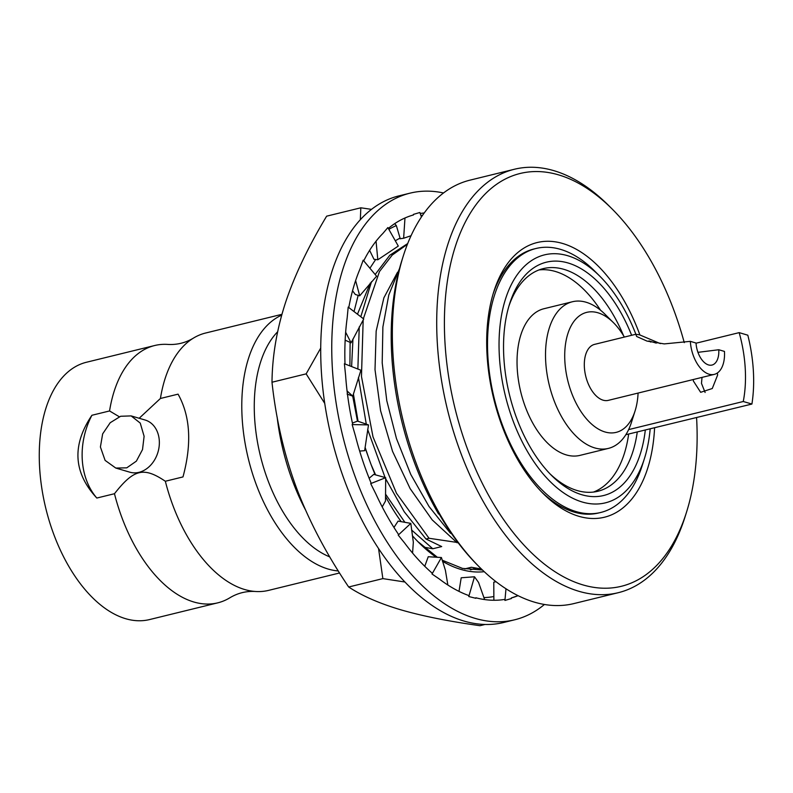 <?xml version="1.0" encoding="UTF-8"?>
<svg xmlns="http://www.w3.org/2000/svg" width="793" height="793" viewBox="0 0 793 793"><rect width="100%" height="100%" fill="white"/><g stroke="black" fill="none" stroke-linecap="round" stroke-linejoin="round"><path stroke-width="1.19" d="M91.909 415.274A68.634 54.013 -73.6 0 0 96.825 498.044C73.392 472.787 71.757 445.2 91.909 415.274L109.553 410.952L119.287 416.751M281.931 314.315L205.516 333.05A132.471 74.324 76.2 0 0 193.076 338.324C185.364 342.863 177.047 344.896 168.126 344.44A132.471 74.324 76.2 0 0 154.655 345.53A132.471 74.324 76.2 0 0 109.553 410.952M154.655 345.53L86.496 362.242A132.471 74.324 76.2 0 0 41.801 488.171A132.471 74.324 76.2 0 0 125.631 618.699A132.471 74.324 -103.8 0 0 149.59 619.561L217.748 602.849A132.471 74.324 76.2 0 0 230.188 597.585C237.9 593.045 246.217 591.003 255.138 591.459A132.471 74.324 76.2 0 0 268.609 590.379L339.563 572.982M96.825 498.044L114.47 493.722A132.471 74.324 76.2 0 0 193.789 601.986A132.471 74.324 76.2 0 0 217.748 602.849M139.172 418.268L160.424 398.473L178.068 394.151C190.33 416.117 191.975 443.713 182.985 476.92L165.34 481.252C143.632 466.661 133.868 469.03 114.47 493.722M131.142 415.909L145.129 420.022A27.18 21.391 106.4 0 1 159.304 440.739A27.18 21.391 106.4 0 1 129.765 472.172L115.778 468.048L105.102 460.386L100.404 446.984L102.654 433.88L110.207 422.719L120.645 416.266L131.142 415.909L140.252 423.105L144.108 436.269L142.522 449.562L136.366 461.139L126.771 467.84L115.778 468.048M193.076 338.324A132.471 74.324 76.2 0 0 160.424 398.473M165.34 481.252A132.471 74.324 76.2 0 0 244.66 589.516A132.471 74.324 76.2 0 0 255.138 591.459M281.713 315.108A132.471 74.324 76.2 0 0 245.453 445.24A132.471 74.324 76.2 0 0 328.153 569.047A132.471 74.324 76.2 0 0 338.294 570.96M277.639 331.771A123.549 69.318 76.2 0 0 259.757 453.219A123.549 69.318 76.2 0 0 329.759 556.904M305.384 509.681A155.121 87.032 -103.8 0 1 277.154 417.118M423.958 547.2L432.78 548.756L441.701 546.565L425.98 539.012L429.023 538.269L458.007 542.571M451.653 533.788L450.315 533.055L451.029 532.876M696.581 417.624A212.504 119.218 -103.8 0 1 686.451 512.407L685.033 516.917A217.996 122.3 -103.8 0 1 618.262 592.698A217.996 122.3 -103.8 0 1 578.85 591.281A217.996 122.3 -103.8 0 1 440.888 376.477A217.996 122.3 -103.8 0 1 514.439 169.246L470.071 180.13A217.996 122.3 76.2 0 0 403.31 255.911A217.996 122.3 76.2 0 0 479.656 567.273L477.981 565.607A215.25 120.764 76.2 0 1 438.44 512.734L438.539 513.953L439.263 514.171M481.44 569.027L471.349 567.263L464.648 568.908M324.753 403.429L306.157 373.86L271.989 382.236C276.063 419.626 284.251 454.885 296.532 488.022C309.062 521.12 326.438 554.109 348.672 586.998C362.153 595.88 379.45 603.463 400.554 609.738C422.045 615.992 448.521 621.315 480.003 625.697L484.969 624.478M404.876 582.003L382.86 578.612L348.672 586.998M382.86 578.612L378.558 548.597M359.655 451.078L364.641 450.692L368.497 424.919L357.574 421.113L352.409 423.046M493.861 596.534A192.184 107.818 -103.8 0 1 483.918 597.575M345.649 332.217L351.071 342.804L345.153 340.177M355.611 280.593L359.705 295.809L355.314 294.481L352.558 290.763M376.051 241.201L377.815 259.777L373.969 259.271L369.617 250.35M395.301 240.765L400.039 238.039L396.341 225.589A192.184 107.818 76.2 0 0 388.857 229.355M375.168 474.779A166.104 93.187 -103.8 0 1 368.705 457.948L365.048 447.738M357.474 421.152L352.707 396.153M349.911 365.9L350.109 342.437M354.035 311.57L358.188 295.333M369.915 268.232L375.684 259.48M484.236 571.684A166.104 93.187 -103.8 0 1 442.454 561.256M436.219 557.251A166.104 93.187 -103.8 0 1 419.091 542.838A166.104 93.187 -103.8 0 1 412.4 535.721M401.189 521.685A166.104 93.187 -103.8 0 1 385.507 496.477M425.98 539.012L404.202 511.733L385.646 478.724M385.081 477.525L367.674 429.519M366.287 424.176L358.446 377.428M357.871 369.032L359.239 326.875M360.795 316.754L371.54 281.624M375.168 274.507L389.789 255.247L407.701 243.55M407.414 244.274L392.198 255.098L379.47 271.563L363.363 318.727M363.174 319.906L361.469 376.457L373.017 436.893L396.5 493.296L429.023 538.269M397.531 272.237L383.881 297.831L376.16 331.107L375.01 369.667L380.581 410.734L392.555 451.366L410.14 488.627L432.155 519.851L457.115 542.789M352.964 339.017L351.606 366.574M353.41 394.032L358.059 421.291M365.097 447.371L368.705 457.948M417.921 541.649L437.419 557.32M442.127 560.155L462.517 568.422L482.461 570.008M357.465 314.197L370.301 283.032M476.434 568.175L470.408 569.85M404.975 217.986L403.637 238.247L400.009 238.752L400.039 238.039M475.929 568.085L470.655 569.79M464.857 568.948L466.522 568.541M371.263 465.005L375.604 474.908M385.487 494.049L404.916 522.369M411.567 529.992L432.78 548.756M394.706 223.646L396.341 225.589M403.637 238.247L411.052 235.719M360.339 219.75L360.825 207.796L371.53 209.372M377.815 259.777L398.294 246.068L387.856 227.591L382.841 233.499A197.675 110.901 -103.8 0 0 363.729 260.847M443.525 192.967A219.641 123.222 76.2 0 0 410.08 193.145L399.038 195.851A219.641 123.222 76.2 0 0 333.04 443.941A219.641 123.222 76.2 0 0 503.654 622.495L514.697 619.789A219.641 123.222 76.2 0 0 544.434 604.474M422.471 215.448A197.675 110.901 76.2 0 0 420.885 215.389M410.08 193.145A219.641 123.222 76.2 0 0 344.073 441.235A219.641 123.222 76.2 0 0 514.697 619.789M518.067 595.672A197.675 110.901 -103.8 0 1 511.287 597.981L511.376 598.537L504.933 600.43L504.804 599.409A197.675 110.901 -103.8 0 1 475.859 597.773L475.85 598.299L468.782 596.524L474.501 576.779L461.199 577.78L459.008 591.38M420.191 213.486A197.675 110.901 -103.8 0 1 424.225 212.96M388.332 228.434A197.675 110.901 -103.8 0 1 413.48 214.953L413.391 214.397L419.844 212.504L421.45 216.955M348.791 307.555A197.675 110.901 -103.8 0 1 359.992 268.976L363.174 260.183L376.596 276.212L359.705 295.809M345.005 363.977A197.675 110.901 -103.8 0 1 347.165 317.904L348.196 307.099L363.719 318.994L351.071 342.804M352.746 424.572A197.675 110.901 -103.8 0 1 345.609 375.505L344.4 363.739L360.924 370.232L352.776 396.173L347.116 394.052M468.782 596.524L468.851 595.583A197.675 110.901 -103.8 0 1 439.114 578.85L432.016 574.023L432.264 573.24A197.675 110.901 -103.8 0 1 404.648 543.046L398.215 535.106L398.621 534.571A197.675 110.901 -103.8 0 1 375.832 493.87L370.698 483.611L371.223 483.363A197.675 110.901 -103.8 0 1 355.492 436.14L352.151 424.562L368.497 424.919M484.622 599.567L478.556 582.449L474.501 576.779M493.88 600.261L493.771 582.181L496.002 581.705M511.287 597.981L518.027 595.652M504.933 600.43L505.984 588.773M306.157 373.86L320.749 348.038M360.825 207.796L326.637 216.172C308.09 247.069 294.391 275.875 285.52 302.579C276.797 329.402 272.286 355.958 271.989 382.236M347.066 390.949L352.776 396.173M370.698 483.611L385.685 477.683L373.761 474.373L369.151 478.268M382.196 506.896L385.507 501.017L385.685 477.683M393.962 527.444L398.106 521.1L410.814 523.38L413.331 542.234L412.568 553.068M432.016 574.023L441.423 557.529L428.23 556.736L424.761 566.291M447.857 585.026L445.398 570.286L441.423 557.529M398.215 535.106L410.814 523.38M450.315 533.055L429.023 506.499L410.774 474.442L396.46 438.559L386.786 400.713L382.196 362.877L382.88 327.023L388.778 295.016L399.513 268.52M403.31 255.911L401.882 260.421A212.504 119.218 76.2 0 0 438.539 513.953M479.656 567.273A217.996 122.3 76.2 0 0 534.482 602.165A217.996 122.3 76.2 0 0 573.904 603.572L618.262 592.698M514.439 169.246A217.996 122.3 -103.8 0 1 553.861 170.664A217.996 122.3 -103.8 0 1 608.687 205.556L612.027 208.886A212.504 119.218 -103.8 0 1 684.27 342.635M686.451 512.407A212.504 119.218 -103.8 0 1 582.944 584.907A212.504 119.218 -103.8 0 1 444.992 342.844A212.504 119.218 -103.8 0 1 558.589 174.876A212.504 119.218 -103.8 0 1 612.027 208.886M654.592 427.913A141.392 79.33 -103.8 0 1 578.87 516.302A141.392 79.33 -103.8 0 1 543.314 493.672A141.392 79.33 -103.8 0 1 493.791 291.715A141.392 79.33 -103.8 0 1 562.663 243.481A141.392 79.33 -103.8 0 1 639.892 334.924M650.171 429.003A127.663 71.628 -103.8 0 1 644.461 458.473L642.33 465.233A135.9 76.247 -103.8 0 1 600.707 512.476A135.9 76.247 -103.8 0 1 576.124 511.594A135.9 76.247 -103.8 0 1 490.124 377.686A135.9 76.247 -103.8 0 1 535.969 248.496L533.986 248.982A135.9 76.247 76.2 0 0 493.087 294.015M541.629 491.957A135.9 76.247 76.2 0 0 574.142 512.09A135.9 76.247 76.2 0 0 598.715 512.962L600.707 512.476M535.969 248.496A135.9 76.247 -103.8 0 1 560.552 249.369A135.9 76.247 -103.8 0 1 594.73 271.127L599.756 276.133A127.663 71.628 -103.8 0 1 635.867 334.249M644.461 458.473A127.663 71.628 -103.8 0 1 582.28 502.028A127.663 71.628 -103.8 0 1 499.392 356.602A127.663 71.628 -103.8 0 1 567.639 255.693A127.663 71.628 -103.8 0 1 599.756 276.133M645.294 430.202A120.12 67.385 -103.8 0 1 581.844 494.743A120.12 67.385 -103.8 0 1 551.641 475.522A120.12 67.385 -103.8 0 1 509.572 303.957A120.12 67.385 -103.8 0 1 568.075 262.979A120.12 67.385 -103.8 0 1 631.634 335.28M508.868 306.267A114.628 64.312 -103.8 0 1 543.245 268.619A114.628 64.312 -103.8 0 1 563.972 269.362A114.628 64.312 -103.8 0 1 623.566 335.756M637.235 432.175A114.628 64.312 -103.8 0 1 597.843 491.273A114.628 64.312 -103.8 0 1 577.116 490.53A114.628 64.312 -103.8 0 1 549.945 473.798M600.529 310.202A114.628 64.312 76.2 0 0 555.368 271.474A114.628 64.312 76.2 0 0 539.012 269.937M593.471 492.066A114.628 64.312 76.2 0 0 628.631 434.286M625.836 434.713L751.913 404.053A111.198 62.379 76.2 0 0 747.819 335.191L739.175 332.634A97.47 54.677 -103.8 0 1 743.259 401.506L751.913 404.053M624.359 337.065A61.775 34.654 76.2 0 0 613.445 322.662L605.069 314.315A75.504 42.356 76.2 0 0 586.086 302.232A75.504 42.356 76.2 0 0 572.427 301.746L543.958 308.725A75.504 42.356 76.2 0 0 518.483 380.501A75.504 42.356 76.2 0 0 566.261 454.895A75.504 42.356 76.2 0 0 579.921 455.39L608.39 448.402A75.504 42.356 76.2 0 0 631.515 422.154L635.084 410.893A61.775 34.654 76.2 0 0 638.087 393.07M696.036 343.21L739.175 332.634M628.611 429.618L743.259 401.506M717.378 372.978L717.635 375.02L712.273 388.52L700.655 392.307L693.35 380.967L693.32 379.52M702.013 377.389L701.478 383.366L705.106 392.476M572.427 301.746A75.504 42.356 76.2 0 0 546.962 373.513A75.504 42.356 76.2 0 0 594.74 447.916A75.504 42.356 76.2 0 0 608.39 448.402M613.445 322.662A61.775 34.654 76.2 0 0 597.912 312.769A61.775 34.654 76.2 0 0 564.884 361.598A61.775 34.654 76.2 0 0 604.99 431.967A61.775 34.654 76.2 0 0 635.084 410.893M697.949 352.34L718.775 349.743L724.465 351.418A28.826 16.177 -103.8 0 1 714.265 374.385L608.31 400.366A28.826 16.177 -103.8 0 1 603.096 400.178A28.826 16.177 -103.8 0 1 584.857 371.768A28.826 16.177 -103.8 0 1 594.581 344.37L635.778 334.269L639.525 334.815L660.341 343.617M714.265 374.385A28.826 16.177 -103.8 0 1 709.051 374.197A28.826 16.177 76.2 0 1 690.336 341.357L664.266 343.904L646.989 341.089L636.67 336.49L635.778 334.269M656.267 343.111L648.942 340.931L650.766 342.07M718.775 349.743A19.22 10.785 -103.8 0 1 711.975 365.058A19.22 10.785 -103.8 0 1 708.506 364.929A19.22 10.785 76.2 0 1 696.026 343.032L690.336 341.357M359.665 451.098L360.656 450.999M465.64 568.759L471.567 567.302"/></g></svg>
